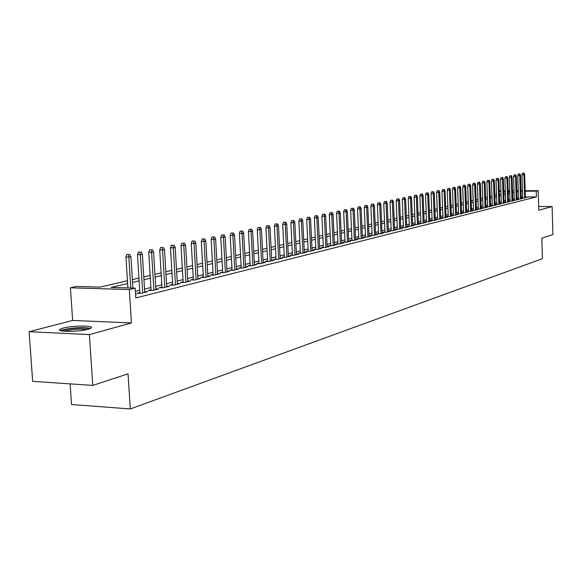 <?xml version="1.0" encoding="UTF-8"?>
<svg xmlns="http://www.w3.org/2000/svg" width="582" height="582" viewBox="0 0 582 582"><rect width="100%" height="100%" fill="white"/><g stroke="black" fill="none" stroke-linecap="round" stroke-linejoin="round"><path stroke-width="0.87" d="M63.038 328.095L59.924 329.317C55.559 332.038 78.846 332.002 88.217 329.252L91.163 328.066C95.266 325.367 72.546 325.411 63.038 328.095M496.286 194.999L496.395 191.34M70.124 383.887L71.535 404.512L130.288 408.95L542.402 258.692L541.806 238.198L552.9 234.561L552.107 206.545L538.685 206.559M130.288 408.95L128.047 373.848L92.778 385.415L32.657 381.356L29.1 331.704L89.388 334.592L131.437 322.952L129.335 289.567L70.429 287.792L76.526 286.417L99.995 287.108L127.451 280.728M131.437 322.952L72.648 320.442L29.1 331.704M72.648 320.442L70.429 287.792M92.778 385.415L89.388 334.592M522.665 197.727L521.414 198.033L524.156 198.025L526.623 197.407L525.371 197.414M518.511 198.753L517.245 199.066L520.002 199.059L522.505 198.433L521.239 198.44M514.299 199.801L513.018 200.113L515.79 200.106L518.329 199.473L517.049 199.481M510.021 200.855L508.726 201.176L511.513 201.168L514.088 200.528L512.793 200.535M505.685 201.932L504.376 202.252L507.177 202.245L509.788 201.598L508.479 201.605M501.284 203.023L499.96 203.351L502.775 203.344L505.423 202.682L504.099 202.689M496.817 204.129L495.478 204.457L498.316 204.449L501 203.787L499.654 203.787M492.285 205.25L490.924 205.584L493.776 205.577L496.504 204.9L495.151 204.908M487.68 206.392L486.305 206.726L489.178 206.726L491.95 206.035L490.575 206.035M483.009 207.548L481.62 207.89L484.508 207.883L487.316 207.185L485.926 207.192M478.266 208.72L476.862 209.069L479.764 209.069L482.616 208.356L481.212 208.356M473.45 209.913L472.024 210.262L474.948 210.262L477.851 209.542L476.418 209.542M468.561 211.12L467.12 211.477L470.06 211.477L473.006 210.749L471.558 210.749M463.599 212.35L462.137 212.714L465.098 212.714L468.081 211.972L466.618 211.972M458.558 213.601L457.074 213.965L460.049 213.972L463.09 213.216L461.599 213.216M453.429 214.867L451.93 215.238L454.928 215.245L458.012 214.482L456.506 214.474M448.227 216.155L446.707 216.533L449.719 216.54L452.854 215.762L451.326 215.762M442.938 217.464L441.396 217.85L444.43 217.857L447.616 217.064L446.067 217.064M437.562 218.796L435.998 219.188L439.054 219.196L442.291 218.388L440.719 218.388M432.099 220.149L430.513 220.542L433.59 220.556L436.878 219.734L435.285 219.734M426.548 221.524L424.94 221.924L428.032 221.938L431.378 221.102L429.763 221.102M420.902 222.921L419.273 223.328L422.379 223.343L425.784 222.499L424.147 222.491M415.162 224.346L413.511 224.754L416.639 224.768L420.095 223.91L418.443 223.903M409.321 225.794L407.647 226.209L410.797 226.223L414.319 225.35L412.638 225.336M403.384 227.264L401.689 227.678L404.861 227.7L408.433 226.813L406.731 226.798M397.346 228.755L395.622 229.184L398.816 229.206L402.453 228.297L400.729 228.29M391.206 230.276L389.453 230.712L392.668 230.734L396.371 229.81L394.618 229.803M384.949 231.825L383.174 232.262L386.412 232.291L390.18 231.352L388.398 231.338M378.591 233.404L376.787 233.848L380.046 233.869L383.88 232.916L382.068 232.902M372.116 235.004L370.283 235.455L373.564 235.484L377.463 234.517L375.63 234.502M365.525 236.634L363.67 237.092L366.966 237.129L370.938 236.139L369.075 236.125M358.81 238.3L356.926 238.766L360.251 238.795L364.296 237.791L362.404 237.776M351.979 239.988L350.066 240.461L353.405 240.497L357.53 239.471L355.609 239.457M345.017 241.712L343.074 242.192L346.443 242.236L350.633 241.188L348.683 241.166M337.924 243.472L335.952 243.96L339.342 243.996L343.613 242.934L341.634 242.912M330.7 245.255L328.699 245.757L332.111 245.8L336.461 244.716L334.454 244.687M323.337 247.081L321.3 247.583L324.741 247.634L329.179 246.528L327.128 246.499M315.837 248.936L313.763 249.452L317.226 249.496L321.751 248.376L319.671 248.347M308.191 250.835L306.081 251.351L309.566 251.402L314.178 250.26L312.068 250.224M300.392 252.763L298.253 253.294L301.76 253.345L306.467 252.173L304.313 252.144M292.44 254.734L290.265 255.272L293.801 255.331L298.595 254.138L296.405 254.101M284.329 256.742L282.117 257.288L285.675 257.346L290.571 256.131L288.345 256.095M276.057 258.786L273.802 259.346L277.388 259.412L282.379 258.168L280.117 258.132M267.618 260.882L265.327 261.449L268.935 261.514L274.027 260.249L271.721 260.205M258.997 263.013L256.669 263.588L260.3 263.661L265.501 262.366L263.159 262.322M250.202 265.188L247.83 265.778L251.489 265.85L256.8 264.534L254.414 264.483M241.224 267.414L238.809 268.011L242.498 268.091L247.917 266.738L245.48 266.694M232.058 269.684L229.592 270.295L233.309 270.375L238.846 269L236.365 268.942M222.688 272.005L220.178 272.623L223.925 272.711L229.577 271.307L227.053 271.248M213.121 274.377L210.56 275.002L214.329 275.097L220.112 273.656L217.537 273.598M203.336 276.792L200.732 277.439L204.529 277.534L210.437 276.064L207.818 275.999M193.34 279.273L190.685 279.927L194.512 280.029L200.55 278.523L197.88 278.458M183.119 281.804L180.413 282.474L184.268 282.576L190.438 281.041L187.717 280.968M172.665 284.387L169.908 285.071L173.792 285.18L180.107 283.609L177.328 283.536M161.978 287.035L159.162 287.734L163.069 287.85L169.529 286.242L166.699 286.162M151.036 289.749L148.163 290.454L152.106 290.578L158.711 288.934L155.823 288.847M139.84 292.52L136.908 293.241L140.88 293.364L147.646 291.684L144.692 291.597M127.625 283.543L111.097 287.435L135.213 288.141L135.824 297.926L536.386 196.92L525.357 196.971M522.643 196.978L521.196 196.985M518.467 197.378L516.991 197.735M514.255 198.411L512.742 198.782M509.978 199.459L508.421 199.837M505.634 200.521L504.041 200.914M501.233 201.605L499.603 202.005M496.766 202.696L495.093 203.111M492.234 203.809L490.51 204.231M487.629 204.937L485.868 205.373M482.958 206.086L481.147 206.53M478.215 207.243L476.36 207.701M473.399 208.429L471.493 208.894M468.51 209.629L466.553 210.109M463.548 210.844L461.533 211.339M458.5 212.081L456.441 212.59M453.378 213.339L451.261 213.856M448.169 214.613L445.994 215.151M442.88 215.915L440.647 216.46M437.504 217.232L435.212 217.792M432.04 218.57L429.691 219.145M426.482 219.931L424.074 220.527M420.837 221.32L418.363 221.924M415.097 222.724L412.558 223.35M409.255 224.157L406.651 224.798M403.319 225.612L400.642 226.267M397.28 227.096L394.531 227.773M391.133 228.602L388.31 229.293M384.884 230.137L381.981 230.843M378.518 231.694L375.543 232.429M372.043 233.287L368.988 234.037M365.445 234.902L362.31 235.674M358.73 236.547L355.515 237.34M351.899 238.227L348.589 239.035M344.937 239.93L341.539 240.766M337.844 241.668L334.352 242.527M330.62 243.443L327.026 244.324M323.257 245.248L319.569 246.157M315.75 247.088L311.959 248.019M308.104 248.965L304.204 249.918M300.297 250.878L296.296 251.861M292.346 252.828L288.228 253.839M284.234 254.821L280 255.854M275.963 256.851L271.605 257.913M267.516 258.917L263.035 260.016M258.895 261.034L254.29 262.162M250.1 263.188L245.357 264.352M241.115 265.392L236.241 266.592M231.942 267.64L226.922 268.877M222.571 269.939L217.406 271.205M212.997 272.289L207.679 273.591M203.22 274.689L197.742 276.028M193.217 277.141L187.571 278.523M182.995 279.644L177.183 281.07M172.541 282.212L166.547 283.681M161.84 284.831L155.67 286.351M150.898 287.515L144.532 289.079M139.702 290.265L135.41 291.32M135.621 294.674L136.312 294.507L135.606 294.477M525.168 190.736L538.219 190.649L538.787 210.226L552.107 206.545M538.219 190.649L536.211 191.136L525.182 191.202M536.386 196.92L536.211 191.136M135.213 288.141L129.335 289.567M499.24 190.903L500.891 190.896M503.721 190.874L505.329 190.867M508.137 190.845L509.701 190.838M512.487 190.816L514.015 190.809M516.78 190.787L518.264 190.78M521.006 190.765L522.454 190.75M509.716 191.303L508.151 191.311M505.343 191.333L503.736 191.34M500.906 191.362L499.254 191.369M132.361 279.586L138.938 278.058M143.783 276.93L150.156 275.446M154.936 274.34L161.119 272.9M165.834 271.801L171.835 270.412M176.484 269.328L182.311 267.975M186.895 266.912L192.547 265.596M197.08 264.541L202.565 263.268M207.039 262.227L212.365 260.991M216.78 259.965L221.953 258.764M226.311 257.746L231.338 256.582M235.637 255.578L240.526 254.443M244.775 253.461L249.525 252.355M253.723 251.38L258.335 250.304M262.482 249.343L266.963 248.303M271.059 247.35L275.424 246.332M279.469 245.393L283.71 244.411M287.712 243.48L291.837 242.519M295.787 241.603L299.803 240.672M303.709 239.762L307.609 238.853M311.479 237.958L315.269 237.07M319.096 236.183L322.784 235.324M326.567 234.451L330.161 233.615M333.901 232.742L337.4 231.934M341.096 231.069L344.5 230.283M348.16 229.432L351.47 228.661M355.093 227.817L358.316 227.067M361.895 226.238L365.038 225.51M368.581 224.681L371.636 223.975M375.15 223.161L378.125 222.462M381.596 221.662L384.498 220.985M387.932 220.185L390.755 219.53M394.159 218.737L396.909 218.097M400.278 217.319L402.955 216.693M406.294 215.922L408.906 215.311M412.209 214.547L414.748 213.95M418.022 213.194L420.495 212.619M423.74 211.863L426.155 211.302M429.363 210.56L431.713 210.007M434.892 209.273L437.184 208.742M440.334 208.007L442.567 207.49M445.688 206.763L447.864 206.261M450.955 205.541L453.072 205.046M456.143 204.333L458.209 203.853M461.242 203.147L463.257 202.682M466.269 201.983L468.226 201.525M471.209 200.834L473.122 200.39M476.083 199.699L477.946 199.27M480.877 198.586L482.689 198.164M485.599 197.487L487.367 197.072M490.255 196.403L491.979 196.003M494.831 195.341L496.511 194.948M499.349 194.293L500.986 193.908M503.801 193.26L505.394 192.889M508.181 192.242L509.737 191.878M518.293 191.609L516.816 191.951M514.073 192.598L512.553 192.955M509.788 193.602L508.239 193.973M505.452 194.628L503.852 194.999M501.044 195.661L499.407 196.047M496.57 196.716L494.889 197.109M492.037 197.785L490.313 198.193M487.432 198.869L485.657 199.284M482.754 199.968L480.936 200.397M478.004 201.088L476.141 201.525M473.188 202.223L471.274 202.667M468.292 203.373L466.335 203.831M463.323 204.544L461.308 205.017M458.274 205.73L456.208 206.217M453.145 206.937L451.021 207.432M447.929 208.16L445.761 208.676M442.64 209.411L440.407 209.935M437.257 210.677L434.965 211.215M431.786 211.964L429.436 212.517M426.228 213.274L423.812 213.841M420.575 214.598L418.102 215.187M414.828 215.951L412.289 216.555M408.986 217.326L406.374 217.944M403.042 218.73L400.365 219.356M396.997 220.149L394.247 220.796M390.842 221.597L388.019 222.266M384.586 223.073L381.683 223.75M378.213 224.572L375.237 225.27M371.731 226.1L368.675 226.813M365.132 227.649L361.989 228.391M358.41 229.228L355.187 229.992M351.572 230.843L348.254 231.621M344.595 232.48L341.197 233.28M337.502 234.153L334.003 234.975M330.263 235.856L326.669 236.699M322.894 237.587L319.205 238.46M315.379 239.355L311.588 240.25M307.725 241.159L303.826 242.076M299.912 243L295.903 243.938M291.953 244.869L287.828 245.844M283.834 246.783L279.593 247.779M275.548 248.732L271.183 249.758M267.094 250.718L262.606 251.78M258.459 252.755L253.847 253.839M249.656 254.829L244.906 255.942M240.664 256.938L235.775 258.088M231.476 259.106L226.449 260.285M222.098 261.311L216.919 262.526M212.51 263.566L207.185 264.817M202.718 265.872L197.225 267.16M192.7 268.229L187.055 269.561M182.464 270.637L176.644 272.005M171.996 273.103L166.001 274.515M161.287 275.621L155.103 277.076M150.331 278.203L143.958 279.702M139.113 280.837L132.543 282.386M522.469 191.223L521.021 191.231M128.498 254.429L126.898 254.399L128.498 254.429L128.833 257.062L130.921 256.626L132.9 288.075M130.783 288.01L128.833 257.062L125.952 257.011L127.909 287.93M126.898 254.399L125.952 257.011M130.921 256.626L129.662 254.189M61.968 330.976L64.828 329.754C71.608 327.841 87.86 327.288 89.286 328.932M87.089 329.536C80.709 328.721 73.579 329.143 65.693 330.787L64.238 331.245M90.639 328.394C83.313 327.069 74.176 327.499 63.227 329.681L60.55 330.641M140 252.057L138.414 252.035L140 252.057L140.335 254.661L142.379 254.232L144.743 292.404M142.714 292.913L140.335 254.661L137.476 254.61L139.891 293.335M138.414 252.035L137.476 254.61M142.379 254.232L141.135 251.824M151.24 249.751L149.661 249.722L151.24 249.751L151.575 252.319L153.568 251.904L155.867 289.64M153.888 290.134L151.575 252.319L148.737 252.275L151.087 290.542M149.661 249.722L148.737 252.275M153.568 251.904L152.346 249.518M162.211 247.488L160.647 247.466L162.211 247.488L162.553 250.027L164.502 249.62L166.743 286.933M164.808 287.413L162.553 250.027L159.737 249.984L162.022 287.814M160.647 247.466L159.737 249.984M164.502 249.62L163.295 247.263M172.941 245.284L171.392 245.262L172.941 245.284L173.283 247.794L175.189 247.394L177.372 284.292M175.473 284.758L173.283 247.794L170.49 247.75L172.716 285.151M171.392 245.262L170.49 247.75M175.189 247.394L174.003 245.066M183.425 243.123L181.89 243.109L183.425 243.123L183.767 245.604L185.629 245.218L187.76 281.703M185.905 282.168L183.767 245.604L180.995 245.568L183.163 282.546M181.89 243.109L180.995 245.568M185.629 245.218L184.465 242.912M193.682 241.013L192.147 240.999L193.682 241.013L194.024 243.465L195.843 243.087L197.916 279.178M196.105 279.629L194.024 243.465L191.267 243.429L193.384 280M192.147 240.999L191.267 243.429M195.843 243.087L194.694 240.81M203.707 238.955L202.187 238.933L203.707 238.955L204.049 241.377L205.832 241.006L207.854 276.705M206.086 277.148L204.049 241.377L201.314 241.341L203.38 277.505M202.187 238.933L201.314 241.341M205.832 241.006L204.697 238.751M213.514 236.932L212.008 236.918L213.514 236.932L213.863 239.326L215.609 238.969L217.581 274.289M215.842 274.719L213.863 239.326L211.15 239.304L213.157 275.068M212.008 236.918L211.15 239.304M215.609 238.969L214.489 236.736M223.117 234.961L221.618 234.946L223.117 234.961L223.459 237.325L225.169 236.969L227.089 271.925M225.394 272.347L223.459 237.325L220.767 237.303L222.724 272.682M221.618 234.946L220.767 237.303M225.169 236.969L224.063 234.764M232.509 233.026L231.025 233.011L232.509 233.026L232.858 235.368L234.524 235.019L236.401 269.604M234.742 270.019L232.858 235.368L230.181 235.346L232.094 270.346M231.025 233.011L230.181 235.346M234.524 235.019L233.44 232.836M241.705 231.134L240.228 231.127L241.705 231.134L242.054 233.455L243.683 233.113L245.517 267.334M243.894 267.742L242.054 233.455L239.398 233.433L241.261 268.062M240.228 231.127L239.398 233.433M243.683 233.113L242.614 230.945M250.711 229.279L249.242 229.272L250.711 229.279L251.053 231.578L252.653 231.243L254.443 265.116M252.85 265.516L251.053 231.578L248.419 231.556L250.238 265.829M249.242 229.272L248.419 231.556M252.653 231.243L251.599 229.097M259.528 227.467L258.073 227.46L259.528 227.467L259.878 229.737L261.442 229.41L263.188 262.94M261.624 263.333L259.878 229.737L257.259 229.715L259.034 263.639M258.073 227.46L257.259 229.715M261.442 229.41L260.401 227.286M268.164 225.692L266.723 225.685L268.164 225.692L268.513 227.933L270.048 227.613L271.75 260.809M270.223 261.194L268.513 227.933L265.916 227.918L267.647 261.493M266.723 225.685L265.916 227.918M270.048 227.613L269.022 225.518M276.632 223.946L275.191 223.939L276.632 223.946L276.974 226.172L278.48 225.852L280.146 258.721M278.647 259.099L276.974 226.172L274.391 226.158L276.086 259.39M275.191 223.939L274.391 226.158M278.48 225.852L277.469 223.779M284.925 222.244L283.499 222.237L284.925 222.244L285.267 224.441L286.744 224.135L288.374 256.677M286.904 257.04L285.267 224.441L282.707 224.426L284.358 257.324M283.499 222.237L282.707 224.426M286.744 224.135L285.74 222.077M293.052 220.571L291.64 220.563L293.052 220.571L293.401 222.746L294.848 222.44L296.434 254.669M294.994 255.032L293.401 222.746L290.855 222.731L292.47 255.309M291.64 220.563L290.855 222.731M294.848 222.44L293.859 220.403M301.025 218.934L299.621 218.927L301.025 218.934L301.367 221.08L302.786 220.789L304.342 252.704M302.931 253.054L301.367 221.08L298.842 221.073L300.421 253.323M299.621 218.927L298.842 221.073M302.786 220.789L301.811 218.767M308.838 217.326L307.442 217.319L308.838 217.326L309.188 219.458L310.577 219.167L312.09 250.777M310.708 251.118L309.188 219.458L306.678 219.443L308.22 251.388M307.442 217.319L306.678 219.443M310.577 219.167L309.609 217.166M316.499 215.747L315.117 215.74L316.499 215.747L316.848 217.857L318.216 217.573L319.693 248.885M318.339 249.22L316.848 217.857L314.36 217.85L315.866 249.482M315.117 215.74L314.36 217.85M318.216 217.573L317.263 215.587M324.021 214.198L322.646 214.198L324.021 214.198L324.37 216.286L325.709 216.009L327.157 247.03M325.825 247.357L324.37 216.286L321.89 216.286L323.366 247.612M322.646 214.198L321.89 216.286M325.709 216.009L324.763 214.045M331.398 212.685L330.03 212.677L331.398 212.685L331.747 214.751L333.057 214.474L334.475 245.211M333.166 245.531L331.747 214.751L329.288 214.743L330.729 245.779M330.03 212.677L329.288 214.743M333.057 214.474L332.126 212.532M338.637 211.193L337.276 211.193L338.637 211.193L338.979 213.245L340.274 212.976L341.656 243.422M340.375 243.742L338.979 213.245L336.542 213.238L337.953 243.982M337.276 211.193L336.542 213.238M340.274 212.976L339.35 211.048M345.737 209.731L344.391 209.731L345.737 209.731L346.086 211.761L347.352 211.499L348.705 241.668M347.447 241.981L346.086 211.761L343.664 211.761L345.039 242.214M344.391 209.731L343.664 211.761M347.352 211.499L346.443 209.585M352.714 208.298L351.375 208.298L352.714 208.298L353.063 210.306L354.3 210.044L355.631 239.944M354.394 240.257L353.063 210.306L350.648 210.306L352.001 240.482M351.375 208.298L350.648 210.306M354.3 210.044L353.405 208.152M359.56 206.886L358.228 206.886L359.56 206.886L359.909 208.88L361.124 208.625L362.426 238.256M361.211 238.562L359.909 208.88L357.515 208.88L358.832 238.78M358.228 206.886L357.515 208.88M361.124 208.625L360.236 206.748M366.282 205.504L364.965 205.504L366.282 205.504L366.631 207.476L367.824 207.228L369.097 236.598M367.904 236.896L366.631 207.476L364.252 207.483L365.54 237.114M364.965 205.504L364.252 207.483M367.824 207.228L366.951 205.366M372.887 204.144L371.578 204.151L372.887 204.144L373.229 206.101L374.408 205.853L375.652 234.968M374.481 235.259L373.229 206.101L370.872 206.101L372.131 235.47M371.578 204.151L370.872 206.101M374.408 205.853L373.542 204.013M379.377 202.812L378.074 202.812L379.377 202.812L379.719 204.748L380.875 204.508L382.09 233.367M380.941 233.651L379.719 204.748L377.376 204.755L378.606 233.862M378.074 202.812L377.376 204.755M380.875 204.508L380.017 202.682M385.75 201.503L384.455 201.503L385.75 201.503L386.092 203.416L387.226 203.183L388.42 231.789M387.285 232.073L386.092 203.416L383.756 203.424L384.971 232.276M384.455 201.503L383.756 203.424M387.226 203.183L386.375 201.372M392.006 200.215L390.726 200.215L392.006 200.215L392.348 202.114L393.468 201.881L394.632 230.246M393.519 230.523L392.348 202.114L390.035 202.121L391.22 230.719M390.726 200.215L390.035 202.121M393.468 201.881L392.632 200.084M398.161 198.942L396.888 198.949L398.161 198.942L398.503 200.834L399.601 200.601L400.743 228.726M399.652 228.995L398.503 200.834L396.204 200.841L397.368 229.192M396.888 198.949L396.204 200.841M399.601 200.601L398.772 198.818M404.206 197.698L402.94 197.705L404.206 197.698L404.548 199.568L405.632 199.342L406.745 227.227M405.676 227.497L404.548 199.568L402.264 199.575L403.406 227.693M402.94 197.705L402.264 199.575M405.632 199.342L404.81 197.574M410.157 196.476L408.891 196.483L410.157 196.476L410.499 198.331L411.554 198.113L412.653 225.758M411.598 226.027L410.499 198.331L408.229 198.338L409.342 226.216M408.891 196.483L408.229 198.338M411.554 198.113L410.747 196.36M415.999 195.276L414.748 195.283L415.999 195.276L416.341 197.109L417.381 196.898L418.458 224.317M417.418 224.572L416.341 197.109L414.086 197.123L415.177 224.761M414.748 195.283L414.086 197.123M417.381 196.898L416.581 195.159M421.746 194.09L420.502 194.097L421.746 194.09L422.088 195.916L423.114 195.698L424.169 222.899M423.143 223.153L422.088 195.916L419.848 195.923L420.917 223.335M420.502 194.097L419.848 195.923M423.114 195.698L422.321 193.973M427.399 192.933L426.162 192.94L427.399 192.933L427.741 194.737L428.745 194.526L429.778 221.502M428.774 221.749L427.741 194.737L425.515 194.744L426.562 221.931M426.162 192.94L425.515 194.744M428.745 194.526L427.959 192.817M432.964 191.784L431.735 191.791L432.964 191.784L433.299 193.573L434.288 193.37L435.3 220.127M434.317 220.374L433.299 193.573L431.087 193.588L432.113 220.549M431.735 191.791L431.087 193.588M434.288 193.37L433.517 191.674M438.435 190.663L437.213 190.67L438.435 190.663L438.77 192.438L439.745 192.235L440.734 218.774M439.766 219.014L438.77 192.438L436.573 192.446L437.577 219.188M437.213 190.67L436.573 192.446M439.745 192.235L438.974 190.547M443.811 189.55L442.604 189.565L443.811 189.55L444.153 191.311L445.106 191.114L446.081 217.442M445.128 217.683L444.153 191.311L441.964 191.325L442.953 217.85M442.604 189.565L441.964 191.325M445.106 191.114L444.35 189.441M449.108 188.466L447.9 188.473L449.108 188.466L449.442 190.212L450.388 190.016L451.341 216.14M450.403 216.373L449.442 190.212L447.274 190.227L448.242 216.54M447.9 188.473L447.274 190.227M450.388 190.016L449.631 188.357M454.324 187.389L453.123 187.404L454.324 187.389L454.658 189.121L455.582 188.932L456.521 214.853M455.59 215.078L454.658 189.121L452.498 189.135L453.443 215.245M453.123 187.404L452.498 189.135M455.582 188.932L454.84 187.288M459.453 186.335L458.26 186.349L459.453 186.335L459.78 188.051L460.697 187.862L461.613 213.579M460.704 213.805L459.78 188.051L457.641 188.073L458.565 213.972M458.26 186.349L457.641 188.073M460.697 187.862L459.962 186.233M464.501 185.294L463.316 185.309L464.501 185.294L464.829 187.004L465.731 186.815L466.633 212.335M465.731 212.554L464.829 187.004L462.697 187.018L463.614 212.714M463.316 185.309L462.697 187.018M465.731 186.815L464.996 185.192M469.47 184.276L468.292 184.283L469.47 184.276L469.805 185.964L470.685 185.782L471.573 211.106M470.685 211.324L469.805 185.964L467.681 185.985L468.575 211.477M468.292 184.283L467.681 185.985M470.685 185.782L469.965 184.174M474.366 183.265L473.195 183.279L474.366 183.265L474.694 184.945L475.567 184.763L476.432 209.898M475.559 210.109L474.694 184.945L472.591 184.96L473.464 210.262M473.195 183.279L472.591 184.96M475.567 184.763L474.847 183.17M479.182 182.275L478.018 182.29L479.182 182.275L479.51 183.941L480.376 183.759L481.219 208.705M480.361 208.916L479.51 183.941L477.422 183.956L478.28 209.069M478.018 182.29L477.422 183.956M480.376 183.759L479.663 182.181M483.933 181.3L482.776 181.315L483.933 181.3L484.26 182.952L485.104 182.777L485.941 207.534M485.097 207.738L484.26 182.952L482.18 182.974L483.024 207.89M482.776 181.315L482.18 182.974M485.104 182.777L484.399 181.206M488.604 180.34L487.454 180.347L488.604 180.34L488.931 181.977L489.768 181.802L490.582 206.377M489.753 206.581L488.931 181.977L486.865 181.999L487.694 206.726M487.454 180.347L486.865 181.999M489.768 181.802L489.069 180.245M493.209 179.394L492.066 179.401L493.209 179.394L493.536 181.017L494.358 180.842L495.158 205.235M494.344 205.439L493.536 181.017L491.477 181.038L492.292 205.584M492.066 179.401L491.477 181.038M494.358 180.842L493.667 179.3M497.748 178.456L496.613 178.47L497.748 178.456L498.076 180.071L498.883 179.903L499.669 204.115M498.861 204.318L498.076 180.071L496.031 180.093L496.824 204.457M496.613 178.47L496.031 180.093M498.883 179.903L498.199 178.368M502.215 177.539L501.087 177.554L502.215 177.539L502.542 179.14L503.335 178.972L504.114 203.009M503.314 203.205L502.542 179.14L500.513 179.161L501.291 203.344M501.087 177.554L500.513 179.161M503.335 178.972L502.659 177.445M506.624 176.63L505.496 176.644L506.624 176.63L506.944 178.223L507.73 178.056L508.486 201.918M507.708 202.114L506.944 178.223L504.921 178.245L505.693 202.252M505.496 176.644L504.921 178.245M507.73 178.056L507.06 176.542M510.96 175.742L509.847 175.749L510.96 175.742L511.287 177.314L512.058 177.154L512.8 200.848M512.029 201.037L511.287 177.314L509.279 177.335L510.028 201.176M509.847 175.749L509.279 177.335M512.058 177.154L511.389 175.648M515.237 174.862L514.132 174.869L515.237 174.862L515.565 176.426L516.329 176.266L517.056 199.793M516.292 199.982L515.565 176.426L513.564 176.448L514.306 200.113M514.132 174.869L513.564 176.448M516.329 176.266L515.667 174.775M519.457 173.989L518.351 174.003L519.457 173.989L519.777 175.546L520.534 175.386L521.246 198.746M520.497 198.935L519.777 175.546L517.791 175.568L518.518 199.066M518.351 174.003L517.791 175.568M520.534 175.386L519.879 173.902M523.618 173.138L522.52 173.152L523.618 173.138L523.931 174.68L524.673 174.52L525.379 197.72M524.644 197.902L523.931 174.68L521.959 174.702L522.672 198.033M522.52 173.152L521.959 174.702M524.673 174.52L524.026 173.05"/></g></svg>
